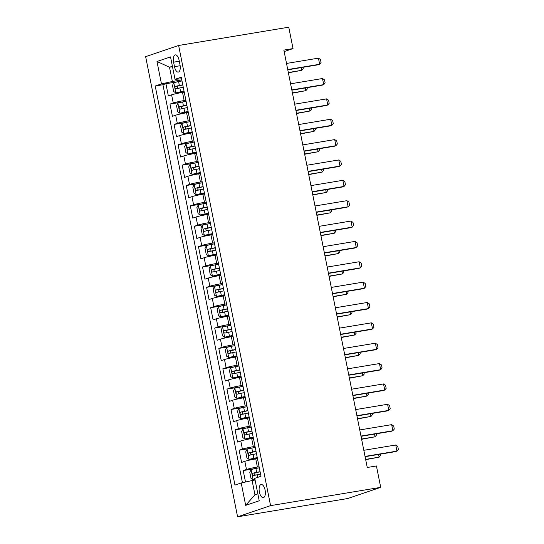 <?xml version="1.0" encoding="UTF-8"?>
<svg xmlns="http://www.w3.org/2000/svg" width="544" height="544" viewBox="0 0 544 544"><rect width="100%" height="100%" fill="white"/><g stroke="black" fill="none" stroke-linecap="round" stroke-linejoin="round"><path stroke-width="0.82" d="M265.091 490.09A6.657 2.978 -99.4 0 0 261.147 484.486A6.657 2.978 -99.4 0 0 259.386 492.028A6.657 2.978 -99.4 0 0 263.33 497.624A6.657 2.978 -99.4 0 0 265.091 490.09M270.579 505.628L380.705 487.349L347.711 498.522L237.585 516.8L145.636 56.651L178.629 45.478L270.579 505.628L237.585 516.8M184.239 92.126L182.519 92.412A8.323 0.544 168.7 0 0 171.612 94.833L168.354 95.941L165.913 83.722L178.412 81.648M185.864 100.266L184.144 100.552A8.323 0.544 168.7 0 0 173.237 102.979L169.98 104.081L182.485 102.007M169.98 104.081L172.421 116.3L175.678 115.199A8.323 0.544 168.7 0 1 186.585 112.771L188.306 112.486M192.372 132.845L190.652 133.13A8.323 0.544 168.7 0 0 179.744 135.558L176.494 136.66L174.053 124.44L186.551 122.366M196.445 153.204L194.725 153.49A8.323 0.544 168.7 0 0 183.818 155.917L180.56 157.019L178.119 144.806L190.618 142.732M200.512 173.57L198.791 173.849A8.323 0.544 168.7 0 0 187.884 176.276L184.627 177.378L182.186 165.165L194.684 163.091M204.578 193.929L202.858 194.215A8.323 0.544 168.7 0 0 191.95 196.642L188.7 197.744L186.259 185.524L198.757 183.45M208.651 214.288L206.931 214.574A8.323 0.544 168.7 0 0 196.024 217.002L192.766 218.103L190.325 205.884L202.824 203.81M212.718 234.648L210.997 234.933A8.323 0.544 168.7 0 0 200.09 237.361L196.833 238.462L194.392 226.25L206.89 224.169M216.784 255.007L215.064 255.292A8.323 0.544 168.7 0 0 204.156 257.72L200.906 258.822L198.465 246.609L210.963 244.535M220.85 275.373L219.137 275.658A8.323 0.544 168.7 0 0 208.223 278.079L204.972 279.181L202.531 266.968L215.03 264.894M224.924 295.732L223.203 296.018A8.323 0.544 168.7 0 0 212.296 298.445L209.039 299.547L206.598 287.327L219.096 285.253M228.99 316.091L227.27 316.377A8.323 0.544 168.7 0 0 216.362 318.804L213.105 319.906L210.664 307.686L223.169 305.612M233.056 336.45L231.343 336.736A8.323 0.544 168.7 0 0 220.429 339.164L217.178 340.265L214.737 328.052L227.236 325.978M237.13 356.81L235.409 357.095A8.323 0.544 168.7 0 0 224.502 359.523L221.245 360.624L218.804 348.412L231.302 346.338M241.196 377.176L239.476 377.461A8.323 0.544 168.7 0 0 228.568 379.882L225.311 380.99L222.87 368.771L235.368 366.697M245.262 397.535L243.542 397.82A8.323 0.544 168.7 0 0 232.635 400.248L229.384 401.35L226.943 389.13L239.442 387.056M249.336 417.894L247.615 418.18A8.323 0.544 168.7 0 0 236.708 420.607L233.451 421.709L231.01 409.489L243.508 407.415M253.402 438.253L251.682 438.539A8.323 0.544 168.7 0 0 240.774 440.966L237.517 442.068L235.076 429.855L247.574 427.781M257.468 458.612L255.748 458.898A8.323 0.544 168.7 0 0 244.841 461.326L241.59 462.427L239.149 450.214L251.648 448.14M284.152 51.585L293.032 48.579L283.852 50.102L367.254 467.493L376.434 465.97L380.705 487.349M173.59 62.179L174.481 66.66A6.453 2.89 -99.4 0 0 178.303 72.087A6.453 2.89 -99.4 0 0 180.01 64.79L179.119 60.309A6.453 2.89 -99.4 0 0 175.297 54.883A6.453 2.89 -99.4 0 0 173.59 62.179L179.302 61.234M172.496 66.728L169.517 67.218L172.366 81.471L161.459 83.898L155.217 86.013L234.96 485.078L241.203 482.97L245.677 505.362L259.23 500.772L254.755 478.373L260.998 476.265L181.254 77.194L175.012 79.308L181.58 78.832M161.459 83.898L156.985 61.499L170.537 56.909L175.012 79.308M259.094 466.759L257.38 467.044L255.748 458.898M255.027 446.4L253.307 446.685L251.682 438.539M250.961 426.04L249.24 426.326L247.615 418.18M246.894 405.681L245.174 405.96L243.542 397.82M242.821 385.315L241.101 385.601L239.476 377.461M238.755 364.956L237.034 365.242L235.409 357.095M234.688 344.597L232.968 344.882L231.343 336.736M230.615 324.238L228.902 324.523L227.27 316.377M226.549 303.872L224.828 304.157L223.203 296.018M222.482 283.512L220.762 283.798L219.137 275.658M218.409 263.153L216.696 263.439L215.064 255.292M214.343 242.794L212.622 243.08L210.997 234.933M210.276 222.435L208.556 222.72L206.931 214.574M206.21 202.069L204.49 202.354L202.858 194.215M202.137 181.71L200.416 181.995L198.791 173.849M198.07 161.35L196.35 161.636L194.725 153.49M194.004 140.991L192.284 141.277L190.652 133.13M189.931 120.632L188.217 120.918L186.585 112.771M165.913 83.722L162.928 84.735L242.447 482.691M257.38 467.044A8.323 0.544 -11.3 0 0 246.466 469.472L243.216 470.574L245.5 482.011M239.149 450.214L242.4 449.113A8.323 0.544 -11.3 0 1 253.307 446.685M235.076 429.855L238.333 428.747A8.323 0.544 -11.3 0 1 249.24 426.326M231.01 409.489L234.267 408.388A8.323 0.544 -11.3 0 1 245.174 405.96M226.943 389.13L230.194 388.028A8.323 0.544 -11.3 0 1 241.101 385.601M222.87 368.771L226.127 367.669A8.323 0.544 -11.3 0 1 237.034 365.242M218.804 348.412L222.061 347.31A8.323 0.544 -11.3 0 1 232.968 344.882M214.737 328.052L217.988 326.944A8.323 0.544 -11.3 0 1 228.902 324.523M210.664 307.686L213.921 306.585A8.323 0.544 -11.3 0 1 224.828 304.157M206.598 287.327L209.855 286.226A8.323 0.544 -11.3 0 1 220.762 283.798M202.531 266.968L205.782 265.866A8.323 0.544 -11.3 0 1 216.696 263.439M198.465 246.609L201.715 245.507A8.323 0.544 -11.3 0 1 212.622 243.08M194.392 226.25L197.649 225.141A8.323 0.544 -11.3 0 1 208.556 222.72M190.325 205.884L193.582 204.782A8.323 0.544 -11.3 0 1 204.49 202.354M186.259 185.524L189.509 184.423A8.323 0.544 -11.3 0 1 200.416 181.995M182.186 165.165L185.443 164.064A8.323 0.544 -11.3 0 1 196.35 161.636M178.119 144.806L181.376 143.704A8.323 0.544 -11.3 0 1 192.284 141.277M174.053 124.44L177.303 123.338A8.323 0.544 -11.3 0 1 188.217 120.918M181.798 79.907L172.366 81.471M293.032 48.579L288.755 27.2L178.629 45.478M172.4 66.246L169.517 67.218L156.985 61.499M255.088 480.046L252.11 480.542L254.959 494.795L257.842 493.816M162.928 84.735L155.217 86.013M243.216 470.574L255.714 468.5M241.203 482.97L252.11 480.542M245.677 505.362L254.959 494.795M286.518 63.451L318.43 58.154L320.45 59.514L321.062 62.567L319.648 64.267L318.043 64.811L287.796 69.829M318.43 58.154L319.648 64.267L287.742 69.557M182.002 80.934L178.588 81.614A5.515 0.36 -11.3 0 0 173.849 82.756L172.468 85.394L173.692 91.508L175.882 92.936A5.515 0.36 -11.3 0 1 180.628 91.793L184.035 91.113M175.882 92.936L184.069 91.283M182.77 84.796L179.364 85.483A5.515 0.36 168.7 0 0 175.515 86.36C174.692 87.455 174.848 88.271 176.004 88.801A5.515 0.36 -11.3 0 1 179.853 87.924L183.26 87.244M178.643 88.366C177.167 87.89 177.004 87.074 178.153 85.925L182.811 84.973M302.967 67.306L303.226 68.605L301.818 70.305L301.274 67.592M288.388 72.808L301.818 70.305L288.334 72.542M290.591 83.81L322.497 78.52L324.516 79.873L325.128 82.926L323.721 84.626L322.116 85.17L291.863 90.188M322.497 78.52L323.721 84.626L291.808 89.923M294.658 104.169L326.563 98.879L328.59 100.232L329.202 103.292L327.787 104.985L326.182 105.529L295.929 110.548M326.563 98.879L327.787 104.985L295.875 110.282M298.724 124.535L330.636 119.238L332.656 120.598L333.268 123.651L331.854 125.344L330.249 125.888L300.002 130.907M330.636 119.238L331.854 125.344L299.948 130.642M302.79 144.894L334.703 139.597L336.722 140.957L337.334 144.01L335.92 145.704L334.315 146.248L304.069 151.273M334.703 139.597L335.92 145.704L304.014 151.001M186.068 101.293L182.662 101.973A5.515 0.36 -11.3 0 0 177.915 103.115L176.535 105.76L177.759 111.867L179.948 113.295A5.515 0.36 -11.3 0 1 184.695 112.152L188.102 111.472M179.948 113.295L188.136 111.642M186.844 105.162L183.43 105.842A5.515 0.36 168.7 0 0 179.581 106.719C178.758 107.821 178.922 108.63 180.071 109.167A5.515 0.36 -11.3 0 1 183.92 108.283L187.333 107.603M182.709 108.725C181.234 108.249 181.07 107.433 182.226 106.284L186.878 105.332M307.04 87.672L307.299 88.971L305.884 90.664L305.34 87.951M292.461 93.174L305.884 90.664L292.407 92.902M190.135 121.652L186.728 122.332A5.515 0.36 -11.3 0 0 181.982 123.481L180.608 126.12L181.825 132.226L184.015 133.661A5.515 0.36 -11.3 0 1 188.761 132.512L192.175 131.832M184.015 133.661L192.209 132.008M190.91 125.521L187.503 126.201A5.515 0.36 168.7 0 0 183.648 127.085C182.825 128.18 182.988 128.996 184.137 129.526A5.515 0.36 -11.3 0 1 187.993 128.642L191.4 127.962M186.782 129.084C185.307 128.608 185.144 127.792 186.293 126.643L190.944 125.691M311.107 108.032L311.365 109.33L309.951 111.024L309.414 108.31M296.528 113.533L309.951 111.024L296.473 113.261M194.208 142.011L190.794 142.691A5.515 0.36 -11.3 0 0 186.055 143.84L184.674 146.479L185.892 152.585L188.088 154.02A5.515 0.36 -11.3 0 1 192.828 152.878L196.241 152.191M188.088 154.02L196.275 152.368M194.976 145.88L191.57 146.56A5.515 0.36 168.7 0 0 187.721 147.444C186.891 148.539 187.054 149.355 188.21 149.886A5.515 0.36 -11.3 0 1 192.059 149.008L195.466 148.322M190.849 149.45C189.373 148.968 189.21 148.158 190.359 147.002L195.01 146.057M315.173 128.391L315.432 129.69L314.024 131.39L313.48 128.67M300.594 133.892L314.024 131.39L300.54 133.627M198.274 162.37L194.868 163.057A5.515 0.36 -11.3 0 0 190.121 164.2L188.741 166.838L189.965 172.944L192.154 174.379A5.515 0.36 -11.3 0 1 196.901 173.237L200.308 172.557M192.154 174.379L200.342 172.727M199.05 166.24L195.636 166.926A5.515 0.36 168.7 0 0 191.787 167.804C190.964 168.898 191.128 169.714 192.277 170.245A5.515 0.36 -11.3 0 1 196.126 169.368L199.532 168.688M194.915 169.81C193.44 169.334 193.276 168.518 194.426 167.368L199.084 166.416M319.24 148.75L319.505 150.049L318.09 151.749L317.546 149.036M304.66 154.251L318.09 151.749L304.613 153.986M306.864 165.254L338.769 159.956L340.796 161.316L341.401 164.37L339.993 166.07L338.388 166.614L308.135 171.632M338.769 159.956L339.993 166.07L308.081 171.36M202.341 182.736L198.934 183.416A5.515 0.36 -11.3 0 0 194.188 184.559L192.814 187.197L194.031 193.31L196.221 194.738A5.515 0.36 -11.3 0 1 200.967 193.596L204.374 192.916M196.221 194.738L204.415 193.086M203.116 186.606L199.709 187.286A5.515 0.36 168.7 0 0 195.854 188.163C195.031 189.258 195.194 190.074 196.343 190.611A5.515 0.36 -11.3 0 1 200.192 189.727L203.606 189.047M198.988 190.169C197.506 189.693 197.35 188.877 198.499 187.728L203.15 186.776M323.313 169.109L323.571 170.408L322.157 172.108L321.62 169.395M308.734 174.61L322.157 172.108L308.679 174.345M310.93 185.613L342.842 180.322L344.862 181.676L345.474 184.729L344.06 186.429L342.455 186.973L312.202 191.991M342.842 180.322L344.06 186.429L312.154 191.726M206.414 203.096L203 203.776A5.515 0.36 -11.3 0 0 198.254 204.918L196.88 207.563L198.098 213.67L200.294 215.098A5.515 0.36 -11.3 0 1 205.034 213.955L208.447 213.275M200.294 215.098L208.481 213.445M207.182 206.965L203.776 207.645A5.515 0.36 168.7 0 0 199.927 208.522C199.097 209.624 199.26 210.433 200.41 210.97A5.515 0.36 -11.3 0 1 204.265 210.086L207.672 209.406M203.055 210.528C201.579 210.052 201.416 209.236 202.565 208.087L207.216 207.135M327.379 189.475L327.638 190.774L326.23 192.467L325.686 189.754M312.8 194.976L326.23 192.467L312.746 194.704M314.996 205.979L346.909 200.682L348.928 202.035L349.54 205.095L348.126 206.788L346.521 207.332L316.275 212.35M346.909 200.682L348.126 206.788L316.22 212.085M210.48 223.455L207.074 224.135A5.515 0.36 -11.3 0 0 202.327 225.284L200.947 227.922L202.171 234.029L204.36 235.464A5.515 0.36 -11.3 0 1 209.107 234.314L212.514 233.634M204.36 235.464L212.548 233.811M211.256 227.324L207.842 228.004A5.515 0.36 168.7 0 0 203.993 228.888C203.17 229.983 203.334 230.799 204.483 231.329A5.515 0.36 -11.3 0 1 208.332 230.445L211.738 229.765M207.121 230.887C205.646 230.411 205.482 229.595 206.632 228.446L211.29 227.494M331.446 209.834L331.711 211.133L330.296 212.826L329.752 210.113M316.866 215.336L330.296 212.826L316.812 215.064M319.07 226.338L350.975 221.041L353.002 222.401L353.607 225.454L352.199 227.147L350.594 227.691L320.341 232.71M350.975 221.041L352.199 227.147L320.287 232.444M214.547 243.814L211.14 244.494A5.515 0.36 -11.3 0 0 206.394 245.643L205.013 248.282L206.237 254.388L208.427 255.823A5.515 0.36 -11.3 0 1 213.173 254.68L216.58 253.994M208.427 255.823L216.614 254.17M215.322 247.683L211.915 248.363A5.515 0.36 168.7 0 0 208.06 249.247C207.237 250.342 207.4 251.158 208.549 251.688A5.515 0.36 -11.3 0 1 212.398 250.811L215.812 250.124M211.188 251.253C209.712 250.77 209.549 249.961 210.705 248.805L215.356 247.86M335.519 230.194L335.777 231.492L334.363 233.192L333.819 230.472M320.94 235.695L334.363 233.192L320.885 235.43M323.136 246.697L355.042 241.4L357.068 242.76L357.68 245.813L356.266 247.506L354.661 248.05L324.408 253.076M355.042 241.4L356.266 247.506L324.353 252.804M218.62 264.173L215.206 264.86A5.515 0.36 -11.3 0 0 210.46 266.002L209.086 268.641L210.304 274.747L212.493 276.182A5.515 0.36 -11.3 0 1 217.24 275.04L220.653 274.36M212.493 276.182L220.687 274.53M219.388 268.042L215.982 268.729A5.515 0.36 168.7 0 0 212.133 269.606C211.303 270.701 211.466 271.517 212.616 272.048A5.515 0.36 -11.3 0 1 216.471 271.17L219.878 270.49M215.261 271.612C213.785 271.136 213.622 270.32 214.771 269.171L219.422 268.219M339.585 250.553L339.844 251.852L338.429 253.552L337.892 250.838M325.006 256.054L338.429 253.552L324.952 255.789M327.202 267.056L359.115 261.759L361.134 263.119L361.746 266.172L360.332 267.872L358.727 268.416L328.481 273.435M359.115 261.759L360.332 267.872L328.426 273.163M222.686 284.539L219.273 285.219A5.515 0.36 -11.3 0 0 214.533 286.362L213.153 289L214.377 295.113L216.566 296.541A5.515 0.36 -11.3 0 1 221.313 295.399L224.72 294.719M216.566 296.541L224.754 294.889M223.455 288.408L220.048 289.088A5.515 0.36 168.7 0 0 216.199 289.966C215.376 291.06 215.54 291.876 216.689 292.414A5.515 0.36 -11.3 0 1 220.538 291.53L223.944 290.85M219.327 291.972C217.852 291.496 217.688 290.68 218.838 289.53L223.496 288.578M343.652 270.919L343.91 272.218L342.502 273.911L341.958 271.198M329.072 276.413L342.502 273.911L329.018 276.148M331.276 287.416L363.181 282.125L365.208 283.478L365.813 286.532L364.405 288.232L362.8 288.776L332.547 293.794M363.181 282.125L364.405 288.232L332.493 293.529M226.753 304.898L223.346 305.578A5.515 0.36 -11.3 0 0 218.6 306.721L217.219 309.366L218.443 315.472L220.633 316.9A5.515 0.36 -11.3 0 1 225.379 315.758L228.786 315.078M220.633 316.9L228.82 315.248M227.528 308.768L224.114 309.448A5.515 0.36 168.7 0 0 220.266 310.325C219.443 311.426 219.606 312.236 220.755 312.773A5.515 0.36 -11.3 0 1 224.604 311.889L228.018 311.209M223.394 312.331C221.918 311.855 221.755 311.039 222.911 309.89L227.562 308.938M347.725 291.278L347.983 292.577L346.569 294.27L346.025 291.557M333.146 296.779L346.569 294.27L333.091 296.507M335.342 307.782L367.248 302.484L369.274 303.844L369.886 306.898L368.472 308.591L366.867 309.135L336.614 314.153M367.248 302.484L368.472 308.591L336.559 313.888M230.819 325.258L227.412 325.938A5.515 0.36 -11.3 0 0 222.666 327.087L221.292 329.725L222.51 335.832L224.699 337.266A5.515 0.36 -11.3 0 1 229.446 336.117L232.859 335.437M224.699 337.266L232.893 335.614M231.594 329.127L228.188 329.807A5.515 0.36 168.7 0 0 224.339 330.691C223.509 331.786 223.672 332.602 224.822 333.132A5.515 0.36 -11.3 0 1 228.677 332.248L232.084 331.568M227.467 332.697C225.991 332.214 225.828 331.398 226.977 330.249L231.628 329.297M351.791 311.637L352.05 312.936L350.635 314.629L350.098 311.916M337.212 317.138L350.635 314.629L337.158 316.866M339.408 328.141L371.321 322.844L373.34 324.204L373.952 327.257L372.538 328.95L370.933 329.494L340.687 334.512M371.321 322.844L372.538 328.95L340.632 334.247M234.892 345.617L231.479 346.297A5.515 0.36 -11.3 0 0 226.739 347.446L225.359 350.084L226.576 356.191L228.772 357.626A5.515 0.36 -11.3 0 1 233.519 356.483L236.926 355.796M228.772 357.626L236.96 355.973M235.661 349.486L232.254 350.166A5.515 0.36 168.7 0 0 228.405 351.05C227.576 352.145 227.739 352.961 228.895 353.491A5.515 0.36 -11.3 0 1 232.744 352.614L236.15 351.927M231.533 353.056C230.058 352.573 229.894 351.764 231.044 350.608L235.695 349.663M355.858 331.996L356.116 333.295L354.708 334.995L354.164 332.282M341.278 337.498L354.708 334.995L341.224 337.232M343.475 348.5L375.387 343.203L377.407 344.563L378.019 347.616L376.604 349.316L375 349.853L344.753 354.878M375.387 343.203L376.604 349.316L344.699 354.606M238.959 365.976L235.552 366.663A5.515 0.36 -11.3 0 0 230.806 367.805L229.425 370.444L230.649 376.557L232.839 377.985A5.515 0.36 -11.3 0 1 237.585 376.842L240.992 376.162M232.839 377.985L241.026 376.332M239.734 369.845L236.32 370.532A5.515 0.36 168.7 0 0 232.472 371.409C231.649 372.504 231.812 373.32 232.961 373.85A5.515 0.36 -11.3 0 1 236.81 372.973L240.217 372.293M235.6 373.415C234.124 372.939 233.961 372.123 235.117 370.974L239.768 370.022M359.931 352.356L360.189 353.654L358.775 355.354L358.231 352.641M345.345 357.857L358.775 355.354L345.297 357.592M347.548 368.859L379.454 363.562L381.48 364.922L382.085 367.975L380.678 369.675L379.073 370.219L348.82 375.238M379.454 363.562L380.678 369.675L348.765 374.966M243.025 386.342L239.618 387.022A5.515 0.36 -11.3 0 0 234.872 388.164L233.498 390.803L234.716 396.916L236.905 398.344A5.515 0.36 -11.3 0 1 241.652 397.202L245.058 396.522M236.905 398.344L245.099 396.692M243.8 390.211L240.394 390.891A5.515 0.36 168.7 0 0 236.538 391.768C235.715 392.863 235.878 393.679 237.028 394.216A5.515 0.36 -11.3 0 1 240.876 393.332L244.29 392.652M239.673 393.774C238.19 393.298 238.034 392.482 239.183 391.333L243.834 390.381M363.997 372.722L364.256 374.02L362.841 375.714L362.304 373M349.418 378.216L362.841 375.714L349.364 377.951M351.614 389.218L383.527 383.928L385.546 385.281L386.158 388.334L384.744 390.034L383.139 390.578L352.886 395.597M383.527 383.928L384.744 390.034L352.838 395.332M247.098 406.701L243.685 407.381A5.515 0.36 -11.3 0 0 238.938 408.524L237.565 411.169L238.782 417.275L240.978 418.71A5.515 0.36 -11.3 0 1 245.718 417.561L249.132 416.881M240.978 418.71L249.166 417.051M247.867 410.57L244.46 411.25A5.515 0.36 168.7 0 0 240.611 412.128C239.782 413.229 239.945 414.038 241.101 414.576A5.515 0.36 -11.3 0 1 244.95 413.692L248.356 413.012M243.739 414.134C242.264 413.658 242.1 412.842 243.25 411.692L247.901 410.74M368.064 393.081L368.322 394.38L366.914 396.073L366.37 393.36M353.484 398.582L366.914 396.073L353.43 398.31M355.681 409.584L387.593 404.287L389.613 405.647L390.225 408.7L388.81 410.394L387.206 410.938L356.959 415.956M387.593 404.287L388.81 410.394L356.905 415.691M251.165 427.06L247.758 427.74A5.515 0.36 -11.3 0 0 243.012 428.89L241.631 431.528L242.855 437.634L245.045 439.069A5.515 0.36 -11.3 0 1 249.791 437.92L253.198 437.24M245.045 439.069L253.232 437.417M251.94 430.93L248.526 431.61A5.515 0.36 168.7 0 0 244.678 432.494C243.855 433.588 244.018 434.404 245.167 434.935A5.515 0.36 -11.3 0 1 249.016 434.058L252.423 433.371M247.806 434.5C246.33 434.017 246.167 433.208 247.316 432.052L251.974 431.1M372.13 413.44L372.395 414.739L370.981 416.432L370.437 413.719M357.551 418.941L370.981 416.432L357.496 418.669M359.754 429.944L391.66 424.646L393.686 426.006L394.291 429.06L392.884 430.753L391.279 431.297L361.026 436.322M391.66 424.646L392.884 430.753L360.971 436.05M255.231 447.42L251.824 448.106A5.515 0.36 -11.3 0 0 247.078 449.249L245.704 451.887L246.922 457.994L249.111 459.428A5.515 0.36 -11.3 0 1 253.858 458.286L257.264 457.599M249.111 459.428L257.298 457.776M256.006 451.289L252.6 451.969A5.515 0.36 168.7 0 0 248.744 452.853C247.921 453.948 248.084 454.764 249.234 455.294A5.515 0.36 -11.3 0 1 253.082 454.417L256.496 453.737M251.879 454.859C250.396 454.383 250.233 453.567 251.389 452.411L256.04 451.466M376.203 433.799L376.462 435.098L375.047 436.798L374.503 434.085M361.624 439.3L375.047 436.798L361.57 439.035M363.82 450.303L395.726 445.006L397.752 446.366L398.364 449.419L396.95 451.119L395.345 451.663L365.092 456.681M395.726 445.006L396.95 451.119L365.038 456.409M259.304 467.786L255.891 468.466A5.515 0.36 -11.3 0 0 251.144 469.608L249.771 472.246L250.988 478.36L253.184 479.788A5.515 0.36 -11.3 0 1 254.939 479.305M253.184 479.788L254.98 479.488M260.073 471.648L256.666 472.335A5.515 0.36 168.7 0 0 252.817 473.212C251.988 474.307 252.151 475.123 253.3 475.653A5.515 0.36 -11.3 0 1 257.156 474.776L260.562 474.096M255.945 475.218C254.47 474.742 254.306 473.926 255.456 472.777L260.107 471.825M380.27 454.158L380.528 455.457L379.114 457.157L378.576 454.444M365.69 459.66L379.114 457.157L365.636 459.394M184.144 100.552L182.519 92.412M173.237 102.979L171.612 94.833M246.466 469.472L244.841 461.326M242.4 449.113L240.774 440.966M238.333 428.747L236.708 420.607M234.267 408.388L232.635 400.248M230.194 388.028L228.568 379.882M226.127 367.669L224.502 359.523M222.061 347.31L220.429 339.164M217.988 326.944L216.362 318.804M213.921 306.585L212.296 298.445M209.855 286.226L208.223 278.079M205.782 265.866L204.156 257.72M201.715 245.507L200.09 237.361M197.649 225.141L196.024 217.002M193.582 204.782L191.95 196.642M189.509 184.423L187.884 176.276M185.443 164.064L183.818 155.917M181.376 143.704L179.744 135.558M177.303 123.338L175.678 115.199M180.166 65.715L174.481 66.66M173.808 82.824L175.828 92.902M179.853 87.924L180.628 91.793M178.588 81.614L179.364 85.483M178.153 85.925L175.515 86.36M177.881 103.183L179.894 113.261M183.92 108.283L184.695 112.152M182.662 101.973L183.43 105.842M182.226 106.284L179.581 106.719M181.948 123.542L183.96 133.62M187.993 128.642L188.761 132.512M186.728 122.332L187.503 126.201M186.293 126.643L183.648 127.085M186.014 143.902L188.027 153.986M192.059 149.008L192.828 152.878M190.794 142.691L191.57 146.56M190.359 147.002L187.721 147.444M190.087 164.268L192.1 174.345M196.126 169.368L196.901 173.237M194.868 163.057L195.636 166.926M194.426 167.368L191.787 167.804M194.154 184.627L196.166 194.704M200.192 189.727L200.967 193.596M198.934 183.416L199.709 187.286M198.499 187.728L195.854 188.163M198.22 204.986L200.233 215.064M204.265 210.086L205.034 213.955M203 203.776L203.776 207.645M202.565 208.087L199.927 208.522M202.293 225.345L204.306 235.423M208.332 230.445L209.107 234.314M207.074 224.135L207.842 228.004M206.632 228.446L203.993 228.888M206.36 245.704L208.372 255.789M212.398 250.811L213.173 254.68M211.14 244.494L211.915 248.363M210.705 248.805L208.06 249.247M210.426 266.07L212.439 276.148M216.471 271.17L217.24 275.04M215.206 264.86L215.982 268.729M214.771 269.171L212.133 269.606M214.492 286.43L216.512 296.507M220.538 291.53L221.313 295.399M219.273 285.219L220.048 289.088M218.838 289.53L216.199 289.966M218.566 306.789L220.578 316.866M224.604 311.889L225.379 315.758M223.346 305.578L224.114 309.448M222.911 309.89L220.266 310.325M222.632 327.148L224.645 337.226M228.677 332.248L229.446 336.117M227.412 325.938L228.188 329.807M226.977 330.249L224.339 330.691M226.698 347.514L228.718 357.592M232.744 352.614L233.519 356.483M231.479 346.297L232.254 350.166M231.044 350.608L228.405 351.05M230.772 367.873L232.784 377.951M236.81 372.973L237.585 376.842M235.552 366.663L236.32 370.532M235.117 370.974L232.472 371.409M234.838 388.232L236.851 398.31M240.876 393.332L241.652 397.202M239.618 387.022L240.394 390.891M239.183 391.333L236.538 391.768M238.904 408.592L240.917 418.669M244.95 413.692L245.718 417.561M243.685 407.381L244.46 411.25M243.25 411.692L240.611 412.128M242.978 428.951L244.99 439.028M249.016 434.058L249.791 437.92M247.758 427.74L248.526 431.61M247.316 432.052L244.678 432.494M247.044 449.317L249.057 459.394M253.082 454.417L253.858 458.286M251.824 448.106L252.6 451.969M251.389 452.411L248.744 452.853M251.11 469.676L253.123 479.754M257.156 474.776L257.672 477.387M255.891 468.466L256.666 472.335M255.456 472.777L252.817 473.212"/></g></svg>
